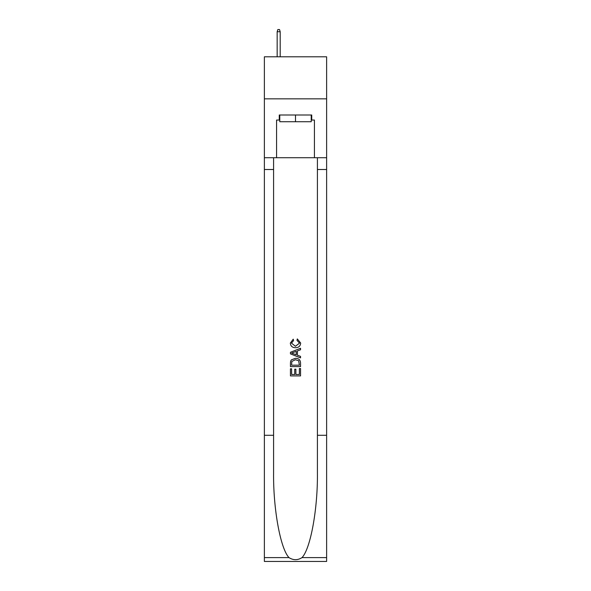 <?xml version="1.0" encoding="UTF-8"?>
<svg xmlns="http://www.w3.org/2000/svg" width="591" height="591" viewBox="0 0 591 591"><rect width="100%" height="100%" fill="white"/><g stroke="black" fill="none" stroke-linecap="round" stroke-linejoin="round"><path stroke-width="0.89" d="M326.624 98.852L326.624 56.802L264.376 56.802L264.376 98.852L326.624 98.852L326.624 157.731L314.427 157.731L314.427 120.047L311.73 120.047L311.73 115.001L279.27 115.001L279.27 120.047L279.772 120.047M311.228 115.001L311.228 121.731L279.772 121.731L279.772 115.001M295.5 115.001L295.5 121.731M299.378 368.54L299.378 374.495L295.884 374.495L299.378 374.495L299.378 368.54L300.546 368.54L300.546 375.913L290.447 375.913L290.447 368.799L290.447 375.913M294.717 369.19L294.717 374.495L291.614 374.495L294.717 374.495L294.717 369.19L295.884 369.19L295.884 374.495M291.319 359.897L290.595 361.367L291.319 359.897L295.441 358.316C298.669 358.301 300.368 359.86 300.546 362.985L300.546 366.597L290.447 366.597L290.447 363.147L290.447 366.597M297.31 338.909L296.978 340.335L297.31 338.909L300.671 343.031C300.398 346.127 298.647 347.685 295.419 347.707L295.419 347.707C292.323 347.641 290.617 346.09 290.321 343.061L293.254 339.168L293.557 340.593L291.481 343.127L295.411 346.282L299.504 343.164L296.978 340.335M302.008 557.608L326.624 557.608L326.624 561.45L264.376 561.45L264.376 435.286L273.589 435.286L273.589 472.793C273.145 508.644 280.415 548.699 288.992 557.608C293.328 560.379 297.665 560.379 302.008 557.608C310.585 548.699 317.855 508.644 317.411 472.793L317.411 157.731M290.447 352.273L290.447 353.883L300.546 357.887L290.447 353.883L290.447 352.273L300.546 348.269L290.447 352.273M317.411 435.286L326.624 435.286L326.624 157.731M264.376 435.286L264.376 98.852M273.589 157.731L273.589 435.286M326.624 557.608L326.624 435.286M264.376 157.731L276.573 157.731L276.573 120.047L279.27 120.047M276.573 157.731L314.427 157.731M311.228 120.047L311.73 120.047M300.546 348.269L300.546 349.776L297.436 350.928L297.436 355.228L300.546 356.38L300.546 357.887M293.476 353.765L296.268 354.799L296.268 351.357L291.614 353.078L293.476 353.765M296.268 351.357L296.268 354.799M290.447 363.147L290.595 361.367M298.662 360.709L299.378 365.179L298.662 360.709L295.419 359.742L291.821 361.463L291.614 365.179L299.378 365.179L291.614 365.179M290.447 368.799L291.614 368.799L291.614 374.495M280.193 56.802L280.193 31.737L277.164 31.737L277.164 56.802M277.164 31.737L277.836 29.55L279.521 29.55L280.193 31.737M317.411 169.506L326.624 169.506M273.589 169.506L264.376 169.506M264.376 557.608L288.992 557.608"/></g></svg>

